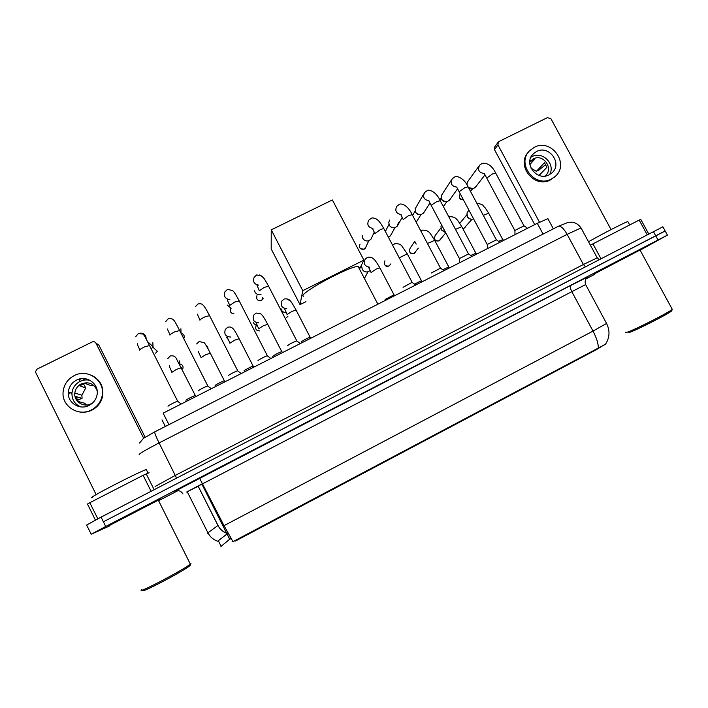 <?xml version="1.0" encoding="UTF-8"?>
<svg xmlns="http://www.w3.org/2000/svg" width="708" height="708" viewBox="0 0 708 708"><rect width="100%" height="100%" fill="white"/><g stroke="black" fill="none" stroke-linecap="round" stroke-linejoin="round"><path stroke-width="1.06" d="M201.868 483.998L230.011 539.894L201.815 484.015M235.206 540.461L598.287 348.088C598.402 343.725 596.649 338.061 593.012 331.096L224.029 525.646L233.02 541.735L235.206 540.461L235.481 541.018L596.552 349.566L605.765 343.858M232.127 541.408L232.746 541.328M165.353 426.464L162.008 419.888L165.327 426.481M168.929 424.641L163.141 413.162L537.292 223.321L547.912 218.692L548.178 219.188M160.902 498.733L108.209 526.097M593.8 274.067L641.767 248.995L593.8 274.067M227.578 533.505L218.329 540.744L218.259 541.77M220.834 546.824L221.126 546.31L218.329 540.744M598.287 348.088L605.437 344.318C609.765 337.663 610.137 330.707 606.561 323.441L606.384 323.105M665.166 231.003L103.386 521.796L665.122 230.914L667.414 235.118L105.713 526.478L91.199 534.239L109.784 525.84M230.197 538.797L221.126 546.31M218.064 541.319L218.064 541.328C213.533 539.903 210.161 537.08 207.922 532.832L207.444 533.239M640.112 250.198L667.414 235.118M159.3 500.335L178 490.626M585.923 278.881L594.8 274.279M662.892 226.834L101.067 517.123L86.642 525.035L88.872 529.54M151.087 491.246L143.105 475.307L89.828 502.715L97.819 518.814M145.122 437.217L98.793 344.982L95.969 343.203L143.671 438.199M95.969 343.203C95.058 341.769 93.775 341.362 92.137 341.982L37.046 369.125L35.4 371.868L96.138 494.609M87.465 504.043L95.412 520.07L87.465 504.043L89.828 502.715M143.105 475.307L149.114 472.758M76.482 380.143C71.703 382.718 68.986 386.648 68.34 391.922C66.986 402.463 79.579 410.631 89.102 405.392C93.261 403.179 95.881 399.834 96.943 395.338C99.784 384.294 86.668 374.55 76.482 380.143M90.164 380.391C86.659 379.515 83.261 379.869 79.96 381.453C75.269 383.984 72.605 387.842 71.968 393.029C71.782 399.569 74.694 404.197 80.712 406.888M93.606 385.249L90.659 385.506L84.827 383.311L79.73 385.842L85.73 387.957L81.907 395.223L82.066 398.374L75.942 396.595L78.411 401.533L84.456 403.162L86.58 404.994M97.155 390.781C94.129 383.577 88.819 381.293 81.199 383.931C77.491 385.922 75.367 388.966 74.818 393.046C73.65 401.374 83.588 407.914 91.111 403.772L92.943 402.631M81.544 378.665L79.287 379.594M85.341 378.745L83.571 379.178L83.27 378.576M78.384 411.737C83.075 412.773 87.597 412.224 91.969 410.091C97.465 407.18 100.97 402.772 102.501 396.878C104.085 386.949 100.386 379.745 91.412 375.24M91.376 409.95C96.89 407.029 100.412 402.604 101.943 396.684C106.182 381.568 88.234 367.921 74.216 375.603C67.561 379.196 63.853 384.683 63.092 392.055C61.605 406.25 78.588 416.994 91.376 409.95M70.083 392.453L70.012 393.152M71.809 392.975L71.738 393.666M69.632 392.321L69.472 393.745M85.73 387.957L84.261 385.019L82.544 383.364M80.367 381.258L79.562 380.488M77.358 400.126L82.066 398.374M190.39 565.143L189.762 565.754C184.213 570.834 137.794 595.171 143.149 590.198M190.939 563.48L190.284 564.117C184.496 569.374 135.83 594.888 141.503 589.684M159.026 499.777L109.554 525.38M160.636 498.875L108.492 525.964M148.087 473.13L146.308 469.572C138.494 471.909 84.181 500.025 92.261 497.565M358.991 268.111L359.31 267.58L358.115 266.447C350.513 265.766 302.192 291.51 302.927 295.829L303.281 296.502M305.945 301.643L300.015 304.617L271.191 248.933L271.244 229.852L332.353 199.948L363.885 260.128L359.814 268.536M363.885 260.128L302.776 290.687L271.244 229.852M300.015 304.617L302.776 290.687M223.843 526.371L224.356 526.283M168.044 406.242C167.168 406.1 175.779 401.604 177.575 401.268L177.814 401.454M152.831 342.707L153.043 346.646L151.406 348.876M198.275 390.922C197.594 390.692 205.975 386.303 207.718 385.975L207.948 386.161M180.885 328.76L181.044 332.857M228.259 375.727C227.755 375.417 235.932 371.116 237.614 370.815L237.844 370.992M257.986 360.664C257.659 360.275 265.65 356.062 267.27 355.77L267.5 355.947M231.127 308.29L227.144 304.998M287.475 345.734L287.475 345.716C289.687 344 292.758 342.38 296.687 340.849L296.918 341.017M261.022 294.386L260.615 294.51C258.119 294.971 256.207 294.13 254.907 291.97L254.482 290.784M403.047 287.298L412.136 282.324L383.94 228.764M371.904 237.153L370.904 239.295L368.709 240.773C366.169 241.375 364.204 240.57 362.806 238.348L362.284 235.614M431.358 272.978L440.518 268.146M398.374 222.728L397.259 226.233L395.206 227.595C392.657 228.224 390.683 227.418 389.276 225.188L388.781 222.197L389.807 219.967M392.135 227.595L390.586 226.764M459.554 262.765L459.439 258.57L468.563 253.924M424.251 211.949L421.49 214.515C418.95 215.161 416.977 214.374 415.552 212.135L415.1 208.913L423.747 193.965M419.118 214.71L415.968 212.807M487.378 248.65L487.29 244.455L496.379 239.8M450.12 199.329L447.571 201.541C445.04 202.205 443.058 201.408 441.633 199.169L441.217 195.753L451.456 179.947M445.482 201.78L441.907 199.913L441.597 199.116M514.973 234.649L514.928 230.445L523.991 225.799M475.811 186.735L473.457 188.655L468.457 187.549M471.528 188.921L468.962 188.496M467.05 185.018L467.147 182.717L468.174 180.956L478.944 166.114M186.009 400.321C185.275 400.153 193.549 395.834 195.204 395.524L195.417 395.692M179.646 360.876L179.814 364.974M215.135 385.55C214.577 385.302 222.648 381.072 224.25 380.78L224.463 380.939M205.807 344.902L207.603 346.858L208.134 349.044M244.03 370.895C243.632 370.576 251.517 366.434 253.066 366.151L253.278 366.31M228.206 339.442L226.179 337.079M272.695 356.363C274.81 354.717 277.801 353.142 281.66 351.637L281.873 351.788M257.402 326.229L253.951 323.627L253.553 322.582M301.121 341.973L301.121 341.937C303.334 340.265 306.299 338.698 310.033 337.229L310.237 337.389M286.129 312.573C283.996 312.626 282.395 311.732 281.333 309.892L280.828 308.299M385.09 299.475L394.037 294.829M370.08 270.589L367.815 271.854C365.39 272.279 363.54 271.43 362.248 269.323L361.726 266.544M414.49 284.103L421.437 280.713L407.392 254.057M442.695 269.739L448.837 267.005M416.189 244.101L414.676 241.233M470.723 255.482L475.926 253.243M445.465 232.304L441.358 229.666L440.969 226.153L441.535 224.896M444.412 232.127L441.518 229.985M498.538 241.348L502.804 239.596M473.572 218.887L473.05 219.082C470.599 219.613 468.696 218.799 467.342 216.648L466.997 212.958L468.917 210.152M470.74 219.179L467.475 217.294L467.094 216.117M647.139 234.667L639.182 220.073L592.932 243.871L600.888 258.588M534.744 224.622L494.476 149.654L494.804 146.777L497.954 142.467M611.066 229.587L550.974 118.794L547.452 117.608L499.007 141.485L498.29 142.016L497.954 144.936L539.496 222.224M590.384 245.234L592.932 243.871M639.182 220.073L640.767 219.347M536.54 151.53L533.443 153.724C522.867 163.035 536.77 181.788 549.125 174.823L551.833 172.982C562.957 163.875 549.125 144.503 536.54 151.53M549.558 174.593C555.877 164.406 542.558 150.716 532.062 156.601L530.929 157.247M529.885 164.539L534.496 159.406L529.761 161.928L533.301 158.893C543.186 153.362 554.072 168.557 545.355 175.743L544.974 176.071M528.646 151.893C515.327 164.902 534.213 189.107 550.514 179.876L555.081 176.504M551.39 179.027L554.984 176.602C570.25 164.274 551.452 137.777 534.283 147.344L529.973 150.415C515.725 163.132 534.655 188.487 551.39 179.027M539.062 175.434L546.93 167.292L544.47 162.743L536.381 171.318L539.053 169.982L545.78 164.522M536.381 171.318L530.973 168.141M671.91 310.316L671.724 310.865C668.998 313.679 635.757 330.548 628.819 332.663M671.989 308.838L672.228 309.343C669.379 312.255 634.527 329.955 627.315 332.167C625.668 332.725 625.199 332.671 625.916 332.025M640.014 250.021L594.552 273.819M628.031 221.923L627.828 221.551C624.739 222.392 602.526 233.79 588.498 241.729M596.552 349.566L596.278 349.044M543.071 234.074L537.292 223.321M202.78 483.537L186.691 491.998L198.24 486.263M175.265 491.095L570.745 285.439C569.86 286.351 570.223 288.421 571.825 291.652L186.726 492.069M570.745 285.439L587.074 277.306M585.631 284.572L571.825 291.652L593.012 331.096L606.561 323.441L585.613 284.536C583.852 279.235 587.985 276.651 587.472 277.182L586.613 277.58M226.622 533.186C222.799 531.699 219.923 529.115 217.993 525.442L217.958 525.469C219.896 529.168 222.79 531.761 226.649 533.239M198.045 485.98L217.958 525.469L207.922 532.832L187.204 491.653M657.962 239.932L653.334 231.454M105.713 526.478L101.067 517.123M91.164 534.177L88.916 529.637M224.029 525.646L199.514 478.077M174.858 491.281C178.266 489.927 180.965 490.821 182.956 493.963M229.622 539.124L226.932 533.797M581.295 228.401L581.038 227.932L567.135 234.339L159.088 442.925C145.22 450.129 138.573 454.067 139.166 454.74M176.558 478.077L159.088 442.925C156.008 436.668 154.539 432.995 154.689 431.898L154.795 431.845M155.087 486.502L175.398 475.342L583.392 264.491L597.207 257.88M139.52 443.031L143.494 438.323L154.689 431.898L558.524 226.197C560.966 225.914 563.834 228.631 567.135 234.339L583.392 264.491L585.348 266.624M599.012 259.553L597.118 257.685L581.038 227.932C578.702 224.719 575.87 222.816 572.533 222.215L568.365 222.268L558.152 226.383M146.202 473.82L154.14 489.67M157.353 351.248L155.61 353.186L157.353 351.248L152.813 347.159M139.724 350.141C139.626 349.619 141.149 348.566 144.29 346.982L149.512 345.557M139.936 333.158C143.972 333.061 146.052 334.99 146.167 338.937M169.947 335.114C169.955 334.548 171.522 333.477 174.637 331.893L179.646 330.548M181.319 333.397C183.788 334.105 184.682 335.689 184 338.141M199.93 320.211C200.037 319.6 201.638 318.503 204.736 316.936L209.541 315.653M233.967 313.83C230.896 313.423 229.799 311.75 230.684 308.821M229.684 305.467L234.587 302.104L239.189 300.882M229.843 299.608C225.188 298.909 223.533 296.351 224.887 291.908L227.516 289.368L232.605 290.554C233.764 291.731 234.056 291.377 239.012 300.519L267.376 355.752M263.128 298.484L261.429 300.422C257.57 300.997 256.075 299.404 256.942 295.661M259.199 290.855L264.19 287.395L268.606 286.227M259.756 274.89L263.394 277.633M262.703 297.661L262.783 299.21L261.429 300.422M258.827 285.156C254.172 284.306 252.606 281.678 254.145 277.288L256.739 274.908L261.783 275.996C263.057 277.217 263.544 277.014 268.421 285.882L296.794 340.831M360.593 248.765L364.222 249.172C360.186 249.605 358.788 247.924 360.027 244.118M374.877 233.56L380.205 229.728L383.771 228.454C379.382 220.887 378.152 220.338 376.435 219.055C374.205 217.949 372.496 217.675 371.319 218.232L368.753 220.197C366.717 224.569 368.107 227.33 372.912 228.472M365.974 246.835L364.222 249.172M388.303 236.959L389.462 236.587L388.285 236.915M403.215 219.524L408.622 215.604L412.206 214.683M391.108 234.649L389.462 236.587M401.038 214.586C396.099 213.48 394.692 210.701 396.816 206.258L399.401 204.347C400.091 203.32 407.144 203.886 412.047 214.382L440.403 267.987M459.439 258.632L431.154 205.267L436.818 201.594L440.252 200.709M428.977 200.798C423.897 199.762 422.455 196.974 424.658 192.434L427.26 190.558C427.712 189.355 435.579 190.443 440.102 200.417L468.448 253.765M487.237 244.508L459.12 191.771L464.784 187.7L468.085 186.85M456.731 187.107C451.492 186.169 450.005 183.381 452.262 178.726L454.899 176.885C455.04 175.496 463.749 177.027 467.935 186.567L496.273 239.658M463.315 199.638C459.669 199.249 458.607 197.435 460.129 194.196L460.297 193.974M514.84 230.542L486.732 178.062L492.529 173.911L495.697 173.088M486.582 177.788L484.272 173.522C478.874 172.699 477.334 169.902 479.652 165.141L482.325 163.327C487.777 162.796 492.184 165.964 495.547 172.823L523.885 225.657M171.858 372.364L176.425 369.408L181.266 367.833M180.097 364C182.664 364.735 183.558 366.372 182.761 368.912L180.921 367.151M200.983 357.735L205.656 354.726L210.311 353.221M229.87 343.221L234.658 340.159L239.127 338.725M230.666 337.035C225.64 336.716 223.861 334.176 225.339 329.415L227.746 327.22C229.604 326.715 231.162 327.016 232.401 328.114C233.737 329.291 234.171 329.432 238.985 338.459L253.163 366.133M259.358 330.955L259.615 330.919C256.199 330.689 255.022 328.972 256.075 325.76M258.562 328.866L263.429 325.707L267.712 324.335M258.854 322.857C253.809 322.37 252.128 319.768 253.791 315.051L256.146 313.024L260.686 313.803C262.146 314.971 262.863 315.387 267.58 324.078L281.757 351.619M287.014 314.618L291.97 311.37L296.086 310.069M286.811 308.785C281.784 308.139 280.182 305.493 282.014 300.829L284.315 298.944C287.209 298.679 289.094 299.236 289.97 300.59C290.59 300.732 292.581 303.803 295.953 309.812L310.131 337.212M286.784 298.776L290.528 301.174M287.908 316.352L286.607 317.494M371.036 272.518L376.24 269.04L379.877 267.898M369.479 267.19C364.514 266.173 363.124 263.438 365.293 258.969L367.541 257.34C370.054 256.907 372.019 257.402 373.435 258.845C374.576 259.447 376.691 262.385 379.762 267.659L393.931 294.678M365.399 276.642L364.726 277.934M388.896 266.066L389.028 266.004C384.869 266.385 383.515 264.65 384.966 260.792M399.285 257.818L407.268 253.827L401.825 246.003C400.639 244.278 398.312 243.508 394.852 243.685L392.648 245.216M390.577 264.314L389.028 266.004M414.021 253.437L414.171 253.367C410.003 253.721 408.666 251.968 410.162 248.119L414.711 241.446M427.464 243.525L434.685 240.322M415.578 251.968L414.171 253.367M438.969 240.888L439.137 240.809C434.96 241.145 433.641 239.384 435.181 235.552L440.845 228.064M455.483 229.365L461.775 226.693M440.411 239.649L439.137 240.809M463.74 228.436L462.828 228.675M459.784 223.33L466.793 214.843M483.29 215.329L488.662 213.161M465.076 227.365L463.926 228.348M497.954 144.936L494.476 149.654M553.364 228.826L547.912 218.692M217.993 525.442L198.222 486.228M229.666 539.089L226.976 533.761M662.83 226.719L665.122 230.914M71.968 393.029L68.34 391.922M81.907 395.223L74.818 393.046M102.501 396.878L101.943 396.684M189.762 565.754L190.284 564.117M158.265 500.06L190.328 564.072M358.115 266.447L377.877 304.21M177.575 401.268L181.186 404.002M177.681 401.25L149.326 345.177C144.184 335.034 144.308 335.256 142.777 334.052L138.405 333.441L135.635 336.796M147.556 341.681L153.043 346.646M139.768 349.823C136.485 342.752 137.538 344.486 137.538 343.61M207.718 385.975L211.329 388.71M207.825 385.957L179.46 330.176C174.77 321.14 174.301 320.343 172.46 319.096C170.274 318.264 168.911 318.104 168.354 318.627L165.637 321.653M170.017 334.813C166.973 328.406 167.734 329.742 167.796 328.884M237.614 370.815L241.224 373.541M237.72 370.788L209.356 315.29C202.665 302.148 201.568 303.697 198.054 303.936L195.381 306.697M200.01 319.936C197.798 315.529 197.063 313.635 197.806 314.255M267.27 355.77L270.881 358.496M229.746 305.183C227.631 301.095 226.896 299.28 227.551 299.723M296.687 340.849L300.307 343.566M259.234 290.554L257.048 285.297M412.047 282.342L415.693 285.023M374.231 232.215L370.904 239.295M364.186 249.225L365.284 248.331L368.788 240.747M374.771 233.251L372.558 228.587M440.314 268.005L443.978 270.668M402.135 217.498L397.259 226.233M389.418 236.64L390.462 235.808L394.949 227.666M403.073 219.214L400.834 214.666M385.382 231.401L388.966 224.463M468.369 253.783L472.041 256.429M429.898 203.081L423.419 213.25M416.198 222.215L420.959 214.666M431.137 205.293L428.88 200.851M412.587 215.382L415.145 211.09M496.193 239.667L499.883 242.304M457.492 188.912L449.394 200.355M443.394 206.612L446.801 201.736M458.97 191.487L456.687 187.133M439.81 199.895L441.164 197.877M459.324 195.842C459.218 198.638 460.563 199.913 463.342 199.691M523.814 225.666L527.513 228.286M484.892 174.947L475.183 187.549M470.537 191.443L472.484 188.894M195.204 395.524L196.284 396.347M195.302 395.506L176.15 358.23C174.982 356.204 173.026 355.443 170.283 355.947L167.716 358.637M169.548 365.824C169.531 366.673 168.601 365.107 171.929 372.125M224.25 380.78L225.339 381.603M224.347 380.762L210.17 352.956C206.816 346.371 204.771 342.946 204.063 342.681L199.134 341.53L196.647 343.946M198.7 351.478C198.638 352.292 197.939 351.044 201.063 357.513M253.066 366.151L254.163 366.974M227.604 337.22C227.525 338.035 226.976 336.937 229.958 343.017M281.66 351.637L282.766 352.469M256.269 323.052L258.624 328.645M310.033 337.229L311.148 338.061M284.704 308.98L287.059 314.379M286.607 317.52L287.829 316.202M393.852 294.687L394.984 295.528M368.62 267.359L370.992 272.288M364.717 277.908L367.992 271.81M385.294 265.518C386.064 266.394 387.285 266.571 388.949 266.066M421.357 280.731L422.508 281.563M388.993 266.04L390.834 263.916M409.64 251.827C410.419 253.526 411.897 254.066 414.083 253.429M448.66 266.872L449.81 267.712M448.739 266.854L434.57 240.101C429.446 232.366 429.314 230.153 421.959 230.135L420.711 230.755M414.136 253.402L418.331 248.154M434.287 238.074C434.464 240.428 436.048 241.357 439.04 240.879M475.749 253.119L476.918 253.96M475.829 253.11L461.66 226.472C456.81 219.161 456.191 216.515 448.854 216.683L448.766 216.719M439.093 240.853L445.783 232.897M462.855 228.711L463.82 228.427M502.636 239.472L503.813 240.313M502.715 239.463L488.547 212.958L485.015 207.63C482.281 205.975 485.856 205.214 476.75 203.072M463.882 228.392L472.059 219.259M640.749 219.321L648.678 233.87M532.195 155.149L533.443 153.724M529.938 161.672L530.894 160.592M554.099 177.46L554.984 176.602M671.724 310.865L672.228 309.343M639.97 249.942L672.255 309.316M627.828 221.551L629.678 224.958"/></g></svg>
